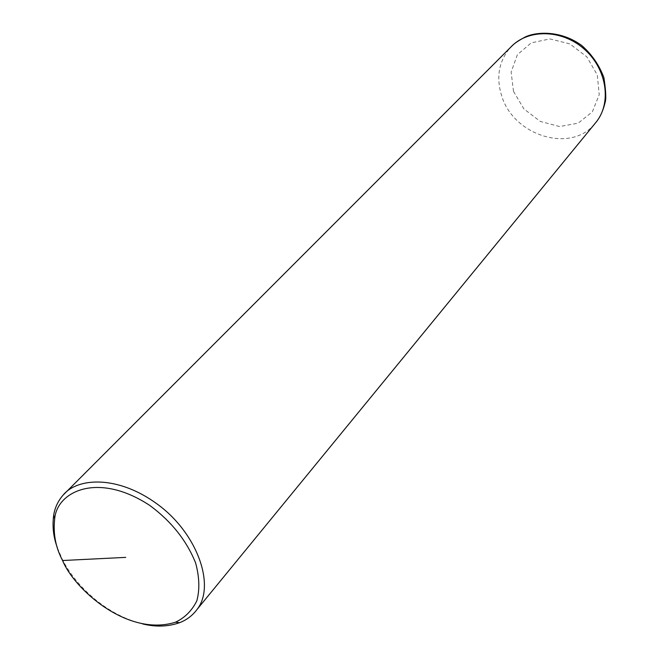 <?xml version="1.0" encoding="UTF-8"?>
<svg xmlns="http://www.w3.org/2000/svg" width="659" height="659" viewBox="0 0 659 659"><rect width="100%" height="100%" fill="white"/><g stroke="black" fill="none" stroke-linecap="round" stroke-linejoin="round"><path stroke-width="0.49" stroke-dasharray="3.29 2.47" d="M142.682 623.941C102.046 613.809 72.77 581.287 61.946 558.511L57.308 547.588M513.493 91.346L511.129 72.053L517.373 54.746L531.187 42.86L549.911 38.93L569.813 43.881L586.774 56.789L597.285 74.969L599.229 94.674L592.342 111.857L578.165 123.175L559.598 126.536L540.289 121.429L523.88 108.9L513.493 91.346M594.344 124.304C570.299 153.283 514.012 135.696 501.911 96.56C495.84 77.63 498.674 61.279 510.412 47.506"/><path stroke-width="0.99" d="M57.308 547.588C53.379 537.027 52.176 526.195 53.709 515.083C54.886 507.652 58.033 500.98 63.149 495.057C77.515 477.413 118.076 475.09 157.666 504.382C197.511 533.469 215.781 585.975 197.008 609.501C192.486 615.588 186.67 619.987 179.577 622.689C168.144 626.717 155.845 627.137 142.682 623.941M62.58 560.521C55.644 547.522 53.017 533.633 54.681 518.855C56.896 491.408 97.911 471.333 149.857 505.486C171.291 521.327 186.538 540.471 195.608 562.918C199.438 577.053 199.842 589.681 196.835 600.819C192.024 610.555 184.932 617.672 175.549 622.187C127.352 637.459 73.775 588.487 62.58 560.521L125.745 557.374M63.149 495.057L510.412 47.506C527.274 28.938 560.998 29.012 583.52 48.478C606.222 67.679 612.013 101.379 596.774 121.338L594.344 124.304M197.008 609.501L596.774 121.338M54.681 518.855L53.709 515.083M175.549 622.187L179.577 622.689M510.412 47.506C513.732 44.268 514.349 43.008 525.066 37.061C536.064 31.714 560.652 30.001 581.864 45.595C591.939 54.565 599.278 65.233 603.891 77.605C605.885 90.53 606.288 98.842 605.102 102.549C603.207 110.308 600.423 116.585 596.741 121.388"/></g></svg>
